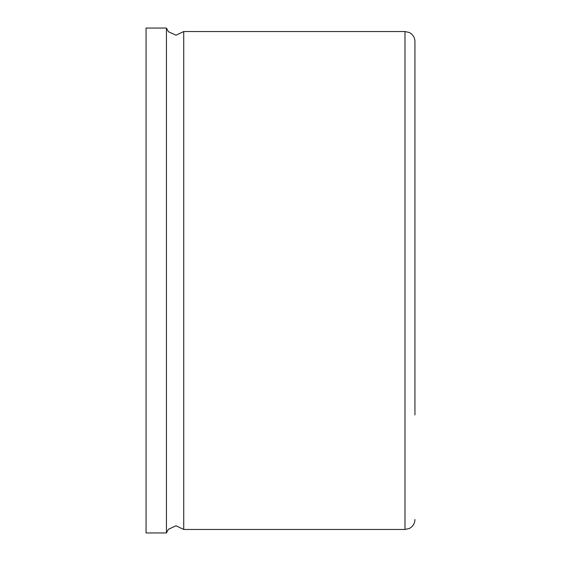 <?xml version="1.0" encoding="UTF-8"?>
<svg xmlns="http://www.w3.org/2000/svg" width="561" height="561" viewBox="0 0 561 561"><rect width="100%" height="100%" fill="white"/><g stroke="black" fill="none" stroke-linecap="round" stroke-linejoin="round"><path stroke-width="0.84" d="M166.435 532.95L166.435 28.05L168.391 31.689L175.993 35.217L183.728 31.535L183.728 529.465L175.993 525.783L168.391 529.311L166.435 532.95L146.056 532.95L146.056 28.05L166.435 28.05M414.944 414.944L414.944 146.056M414.944 280.5L414.944 41.493C414.86 38.183 413.513 35.511 410.897 33.485L409.221 32.482L404.979 31.535L183.728 31.535M183.728 529.465L404.979 529.465L404.979 31.535M404.979 529.465L409.221 528.518L410.897 527.515C413.513 525.489 414.86 522.817 414.944 519.507"/></g></svg>
